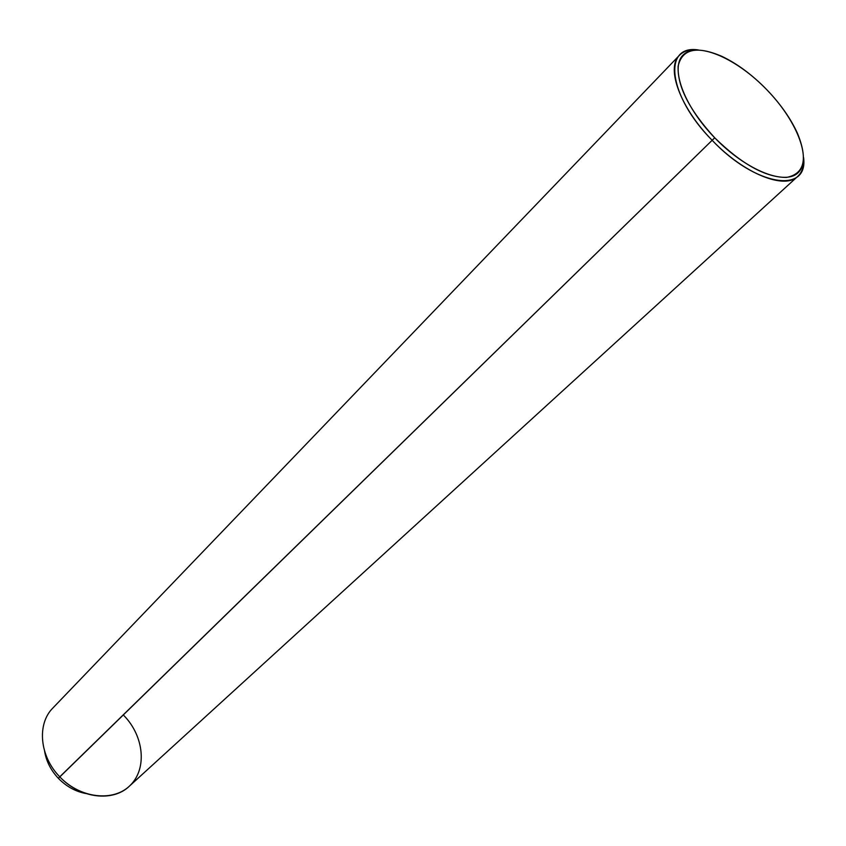 <?xml version="1.0" encoding="UTF-8"?>
<svg xmlns="http://www.w3.org/2000/svg" width="846" height="846" viewBox="0 0 846 846"><rect width="100%" height="100%" fill="white"/><g stroke="black" fill="none" stroke-linecap="round" stroke-linejoin="round"><path stroke-width="1.27" d="M797.947 176.201C802.304 171.992 804.186 165.784 803.584 157.578C808.575 194.242 755.446 186.257 712.152 140.288C743.951 173.716 784.845 190.117 797.947 176.201L129.406 786.135C112.878 802.378 79.704 798.381 59.759 776.818L712.152 140.288C668.16 96.063 662.281 44.235 698.362 49.956C689.955 49.142 683.6 50.972 679.285 55.445C665.77 68.325 680.533 108.172 712.152 140.288L58.363 778.331C50.823 770.262 46.234 761.199 44.595 751.153C46.234 761.199 50.823 770.262 58.363 778.331L59.759 776.818C80.412 798.677 113.977 802.177 130.464 785.109C147.278 768.348 143.894 736.2 124.076 715.737M85.827 793.516C75.495 791.549 66.348 786.484 58.363 778.331C66.348 786.484 75.495 791.549 85.827 793.516M59.759 776.818C39.614 756.387 36.738 724.144 52.759 708.134L679.285 55.445M766.688 89.602C796.192 119.846 811.705 158.001 798.836 171.939C786.442 186.353 746.532 170.85 714.733 137.813C682.743 104.967 669.101 65.205 684.456 53.88C699.335 42.046 737.374 59.178 766.688 89.602C752.136 74.744 737.194 63.662 721.85 56.344C696.639 45.557 682.056 48.878 678.111 66.295C677.318 86.451 689.522 110.297 714.733 137.813C741.921 164.336 765.852 177.533 786.537 177.427C804.419 173.916 808.046 159.196 797.429 133.245C790.661 118.44 780.414 103.889 766.688 89.602M712.152 140.288L714.733 137.813L712.152 140.288"/></g></svg>
